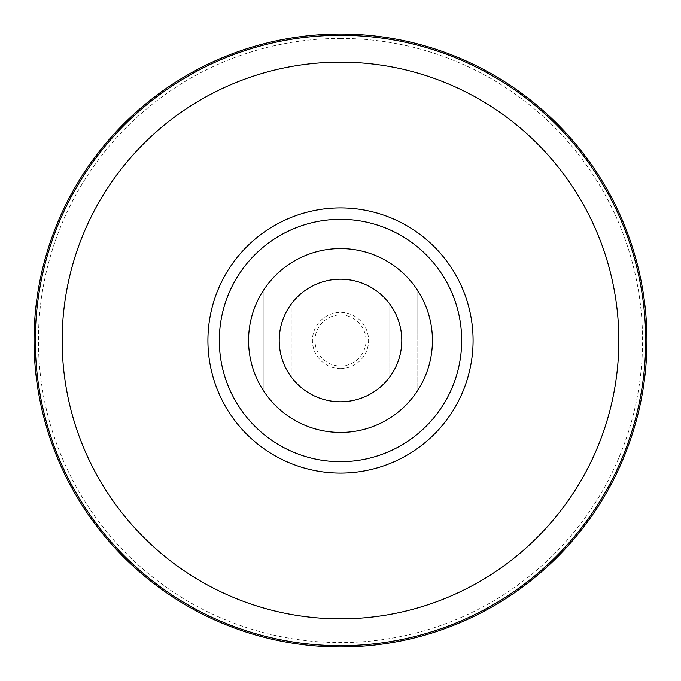 <?xml version="1.0" encoding="UTF-8"?>
<svg xmlns="http://www.w3.org/2000/svg" width="681" height="681" viewBox="0 0 681 681"><rect width="100%" height="100%" fill="white"/><g stroke="black" fill="none" stroke-linecap="round" stroke-linejoin="round"><path stroke-width="0.51" stroke-dasharray="3.4 2.55" d="M389.021 377.946A61.29 61.29 0 0 0 389.021 303.054A61.29 61.29 0 0 1 389.021 377.946L389.021 303.054L389.021 377.946M340.5 279.21A61.29 61.29 0 0 1 401.79 340.5A61.29 61.29 0 0 1 340.5 401.79A61.29 61.29 0 0 1 279.21 340.5A61.29 61.29 0 0 1 340.5 279.21M340.5 368.591A28.091 28.091 0 0 1 312.409 340.5A28.091 28.091 0 0 1 340.5 312.409A28.091 28.091 0 0 1 368.591 340.5A28.091 28.091 0 0 1 340.5 368.591M340.5 314.962A25.537 25.537 0 0 1 366.037 340.5A25.537 25.537 0 0 1 340.5 366.037A25.537 25.537 0 0 1 314.962 340.5A25.537 25.537 0 0 1 340.5 314.962M340.5 38.425A302.075 302.075 0 0 1 642.575 340.5A302.075 302.075 0 0 1 340.5 642.575A302.075 302.075 0 0 1 38.425 340.5A302.075 302.075 0 0 1 340.5 38.425M340.5 34.05A306.45 306.45 0 0 1 646.95 340.5A306.45 306.45 0 0 1 340.5 646.95A306.45 306.45 0 0 1 34.05 340.5A306.45 306.45 0 0 1 340.5 34.05M340.5 34.101A306.399 306.399 0 0 1 646.899 340.5A306.399 306.399 0 0 1 340.5 646.899A306.399 306.399 0 0 1 34.101 340.5A306.399 306.399 0 0 1 340.5 34.101A306.399 306.399 0 0 1 646.899 340.5A306.399 306.399 0 0 1 340.5 646.899A306.399 306.399 0 0 1 34.101 340.5A306.399 306.399 0 0 1 340.5 34.101M291.979 303.054L291.979 377.946A61.29 61.29 0 0 1 291.979 303.054L291.979 377.946A61.29 61.29 0 0 1 291.979 303.054M248.565 340.5A91.935 91.935 0 0 0 340.5 432.435A91.935 91.935 0 0 0 432.435 340.5A91.935 91.935 0 0 1 417.112 391.32A91.935 91.935 0 0 0 340.5 248.565A91.935 91.935 0 0 0 263.887 391.32A91.935 91.935 0 0 1 263.887 289.68A91.935 91.935 0 0 0 248.565 340.5M417.112 289.68A91.935 91.935 0 0 1 432.435 340.5A91.935 91.935 0 0 0 417.112 289.68L417.112 391.32L417.112 289.68M263.887 289.68L263.887 391.32L263.887 289.68"/><path stroke-width="1.02" d="M340.5 279.21A61.29 61.29 0 0 1 401.79 340.5A61.29 61.29 0 0 1 340.5 401.79A61.29 61.29 0 0 1 279.21 340.5A61.29 61.29 0 0 1 340.5 279.21M340.5 34.05A306.45 306.45 0 0 1 646.95 340.5A306.45 306.45 0 0 1 340.5 646.95A306.45 306.45 0 0 1 34.05 340.5A306.45 306.45 0 0 1 340.5 34.05M219.316 340.5A121.184 121.184 0 0 1 340.5 219.316A121.184 121.184 0 0 1 461.684 340.5A121.184 121.184 0 0 1 340.5 461.684A121.184 121.184 0 0 1 219.316 340.5M248.565 340.5A91.935 91.935 0 0 0 340.5 432.435A91.935 91.935 0 0 0 432.435 340.5A91.935 91.935 0 0 0 340.5 248.565A91.935 91.935 0 0 0 248.565 340.5M340.5 35.301A305.199 305.199 0 0 1 645.699 340.5A305.199 305.199 0 0 1 340.5 645.699A305.199 305.199 0 0 1 35.301 340.5A305.199 305.199 0 0 1 340.5 35.301M340.5 62.158A278.342 278.342 0 0 1 618.842 340.5A278.342 278.342 0 0 1 340.5 618.842A278.342 278.342 0 0 1 62.158 340.5A278.342 278.342 0 0 1 340.5 62.158M340.5 207.918A132.582 132.582 0 0 1 473.082 340.5A132.582 132.582 0 0 1 340.5 473.082A132.582 132.582 0 0 1 207.918 340.5A132.582 132.582 0 0 1 340.5 207.918"/></g></svg>
